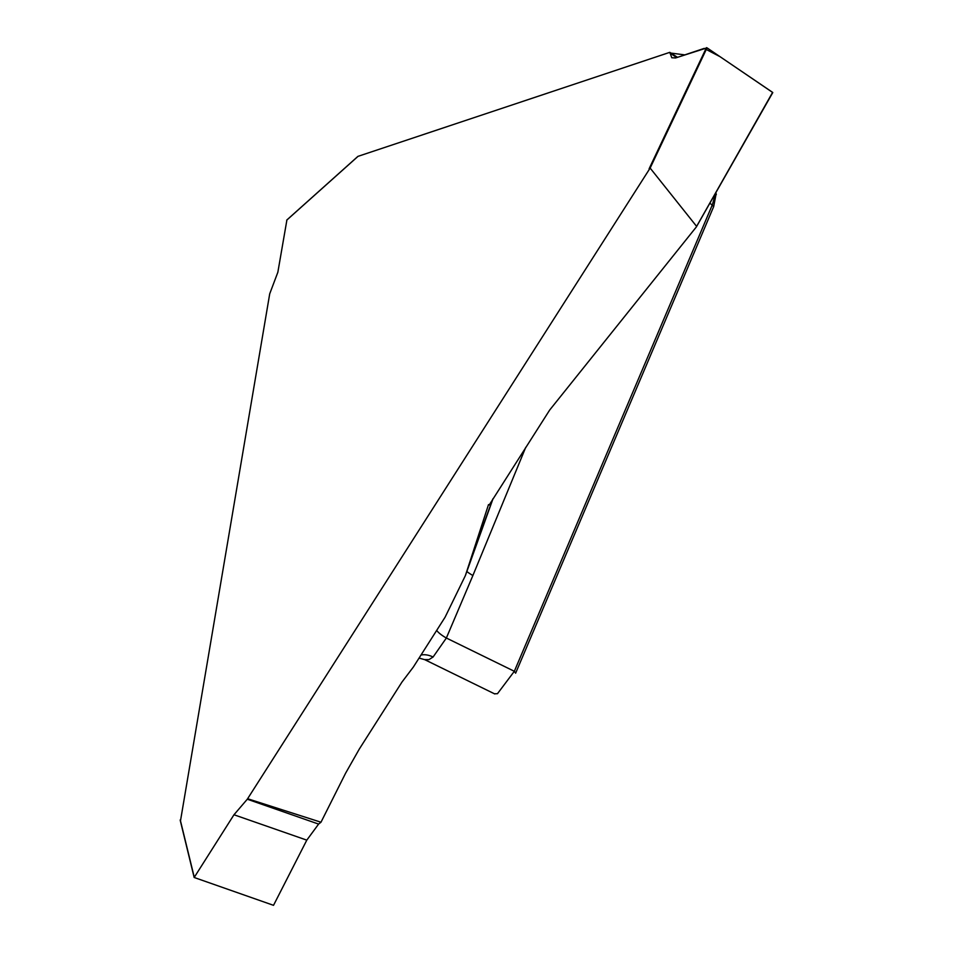 <?xml version="1.0" encoding="UTF-8"?>
<svg xmlns="http://www.w3.org/2000/svg" width="953" height="953" viewBox="0 0 953 953"><rect width="100%" height="100%" fill="white"/><g stroke="black" fill="none" stroke-linecap="round" stroke-linejoin="round"><path stroke-width="1.43" d="M180.486 820.855L269.711 293.834L277.847 272.272L286.901 220M233.973 814.755L194.174 877.487L273.523 905.326L306.795 840.141L233.973 814.755L247.292 799.222L318.6 824.083L306.795 840.141M286.71 220.167L358.018 156.352L669.804 52.344L671.794 57.752L675.558 57.954L707.031 47.853L650.137 168.073L247.292 799.222M669.804 52.344L677.5 57.311M247.851 798.805L320.982 822.225L345.594 773.217L359.281 749.094L401.952 682.086L413.376 667.005L445.063 617.246L465.386 575.588L488.508 504.602L489.211 504.995L549.69 410.028L696.321 226.969L772.609 92.381L707.031 47.853M650.137 168.073L696.476 226.206M715.798 195.508L713.678 206.61L515.621 673.199L514.334 671.293L712.391 204.704L715.632 193.042M466.815 571.478A22.241 6.731 -157 0 0 472.891 575.517L446.361 638.022L433.091 657.01L428.993 659.595L424.585 659.595M772.609 92.381L696.476 226.623M318.6 824.083L320.982 822.225M494.428 693.772L497.466 693.701L514.334 671.293L446.361 638.022A22.241 6.731 -157 0 1 436.677 630.409M421 655.033A22.241 15.153 -133.5 0 1 433.091 657.01M669.84 52.939L676.678 57.585L669.84 52.939L684.802 54.881L704.196 48.4L720.003 56.656L772.776 92.548M194.233 877.153L180.248 819.866M706.435 47.662L649.112 168.776M466.958 570.895A1975.652 609.908 118.9 0 1 492.808 499.038M713.678 206.61L709.914 203.096M525.746 447.326L472.891 575.517M465.386 575.588L493.046 498.657M715.894 192.577L716.287 194.615M696.274 227.076L772.764 92.608M286.782 220.048L357.947 156.352M425.05 659.821L494.798 693.963M424.752 659.667L419.058 658.094M194.162 877.475L180.236 820.378"/></g></svg>
